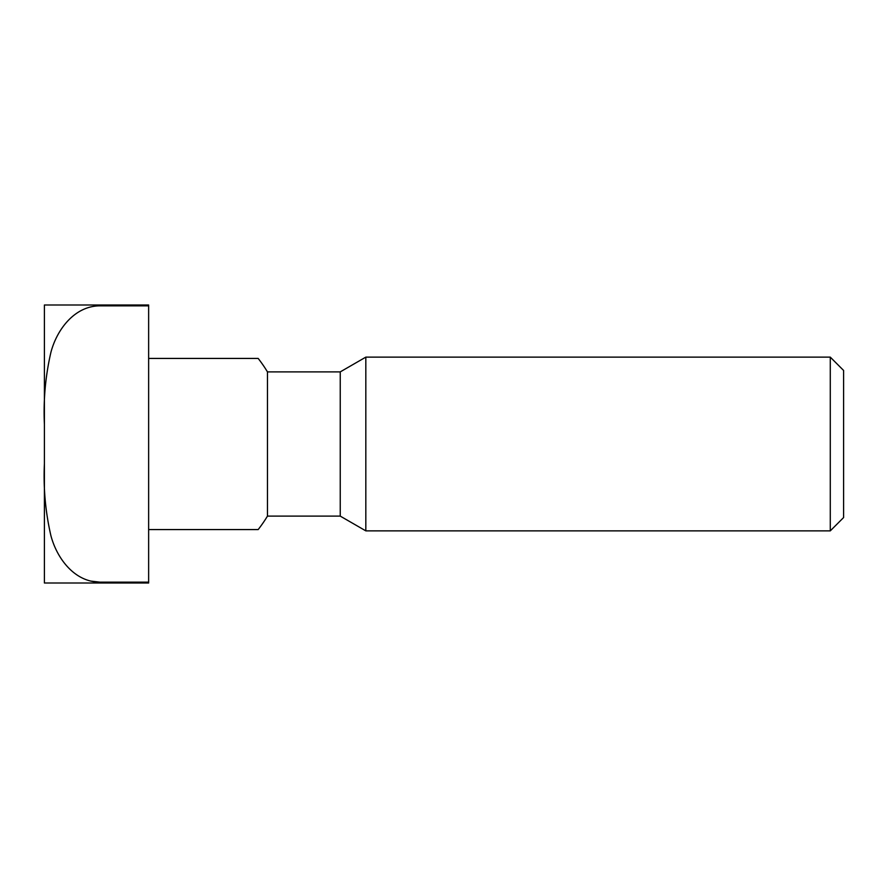 <?xml version="1.0" encoding="UTF-8"?>
<svg xmlns="http://www.w3.org/2000/svg" width="888" height="888" viewBox="0 0 888 888"><rect width="100%" height="100%" fill="white"/><g stroke="black" fill="none" stroke-linecap="round" stroke-linejoin="round"><path stroke-width="1.33" d="M100 305.838L148.64 305.838L148.64 305.006L44.4 305.006L100 305.006L100 305.838C74.37 305.894 56.754 329.859 50.882 352.447C45.455 376.001 43.29 399.955 44.4 424.298L44.4 463.703C43.29 488 45.455 511.943 50.871 535.531C56.743 558.019 74.259 582.128 100 582.162L100 582.994L44.4 582.994L148.64 582.994L148.64 582.162L100 582.162L91.009 581.118M148.64 305.838L148.64 582.162M830.28 357.131L843.6 370.451L843.6 517.549L830.28 530.869L365.823 530.869L365.823 357.131L830.28 357.131L830.28 530.869M365.823 530.869L340.237 516.106L340.237 371.894L365.823 357.131M340.237 371.894L267.466 371.894L267.466 516.106L340.237 516.106M148.64 529.57L258.175 529.57L148.64 529.57M148.64 358.43L258.175 358.43L148.64 358.43M44.4 463.703L44.4 582.994M44.4 305.006L44.4 424.298M267.466 371.894A138.994 138.994 0 0 0 258.175 358.43M258.175 529.57A138.994 138.994 0 0 0 267.466 516.106"/></g></svg>
